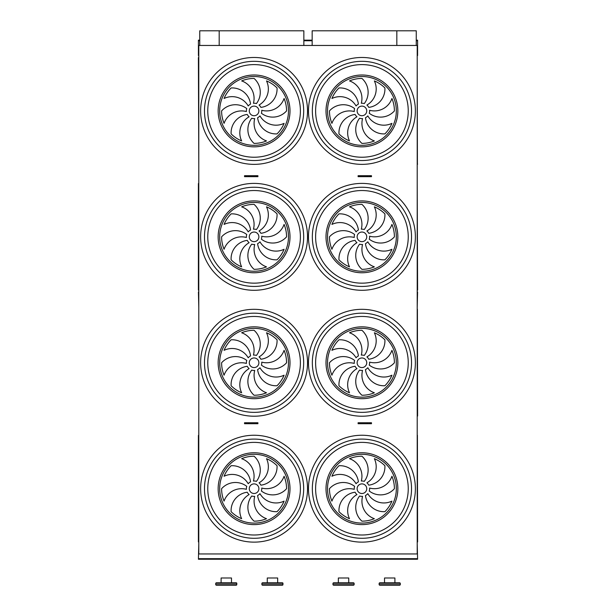 <?xml version="1.0" encoding="UTF-8"?>
<svg xmlns="http://www.w3.org/2000/svg" width="616" height="616" viewBox="0 0 616 616"><rect width="100%" height="100%" fill="white"/><g stroke="black" fill="none" stroke-linecap="round" stroke-linejoin="round"><path stroke-width="0.92" d="M417.217 553.961L198.783 553.961L198.783 45.461L417.217 45.461L417.217 553.961M359.459 423.708L371.479 423.708L371.479 422.745L358.104 422.745L358.104 423.708L359.459 423.708L359.459 422.745M244.537 423.708L244.537 422.745L257.911 422.745L257.911 423.708L244.537 423.708M248.656 176.669L244.537 176.669L244.537 175.706L256.549 175.706L256.549 176.669L248.656 176.669L248.656 175.706M359.459 176.669L371.479 176.669L371.479 175.706L358.104 175.706L358.104 176.669L359.459 176.669L359.459 175.706M417.586 40.171L416.262 40.171L417.586 40.171L417.586 55.556M198.421 40.171L199.746 40.171L198.421 40.171L198.421 55.556M417.586 292.022L417.217 307.399M198.783 543.866L198.421 559.243L417.586 559.243L417.586 558.666L198.421 558.666M417.217 543.866L417.586 558.666M198.398 57.658L198.783 164.572M417.409 164.364L417.217 57.28M254.077 115.723A4.805 4.805 0 0 0 258.243 108.516A4.805 4.805 0 0 0 249.919 108.516A4.805 4.805 0 0 0 254.077 115.723M250.558 104.089A18.549 18.549 0 0 0 231.115 87.957A32.479 32.479 0 0 0 224.07 98.491A18.549 18.549 0 0 1 248.21 105.952A7.692 7.692 0 0 1 250.558 104.089M253.438 103.257A7.692 7.692 0 0 1 256.425 103.596A18.549 18.549 0 0 0 254.077 78.44A32.479 32.479 0 0 0 241.649 80.912A18.549 18.549 0 0 1 253.438 103.257M259.043 105.051A7.692 7.692 0 0 1 260.915 107.4A18.549 18.549 0 0 0 277.046 87.957A32.479 32.479 0 0 0 266.512 80.912A18.549 18.549 0 0 1 259.043 105.051M261.746 110.279A7.692 7.692 0 0 1 261.407 113.259A18.549 18.549 0 0 0 286.563 110.919A32.479 32.479 0 0 0 284.084 98.491A18.549 18.549 0 0 1 261.746 110.279M259.952 115.885A7.692 7.692 0 0 1 257.603 117.756A18.549 18.549 0 0 0 277.046 133.888A32.479 32.479 0 0 0 284.084 123.346A18.549 18.549 0 0 1 259.952 115.885M254.724 118.58A7.692 7.692 0 0 1 251.736 118.241A18.549 18.549 0 0 0 254.077 143.397A32.479 32.479 0 0 0 266.512 140.925A18.549 18.549 0 0 1 254.724 118.58M249.11 116.794A7.692 7.692 0 0 1 247.247 114.445A18.549 18.549 0 0 0 231.115 133.888A32.479 32.479 0 0 0 241.649 140.925A18.549 18.549 0 0 1 249.11 116.794M246.415 111.558A7.692 7.692 0 0 1 246.754 108.578A18.549 18.549 0 0 0 221.598 110.919A32.479 32.479 0 0 0 224.07 123.346A18.549 18.549 0 0 1 246.415 111.558M361.931 115.723A4.805 4.805 0 0 0 366.096 108.516A4.805 4.805 0 0 0 357.773 108.516A4.805 4.805 0 0 0 361.931 115.723M358.412 104.089A18.549 18.549 0 0 0 338.969 87.957A32.479 32.479 0 0 0 331.924 98.491A18.549 18.549 0 0 1 356.063 105.952A7.692 7.692 0 0 1 358.412 104.089M361.292 103.257A7.692 7.692 0 0 1 364.272 103.596A18.549 18.549 0 0 0 361.931 78.44A32.479 32.479 0 0 0 349.503 80.912A18.549 18.549 0 0 1 361.292 103.257M366.897 105.051A7.692 7.692 0 0 1 368.768 107.4A18.549 18.549 0 0 0 384.9 87.957A32.479 32.479 0 0 0 374.359 80.912A18.549 18.549 0 0 1 366.897 105.051M369.592 110.279A7.692 7.692 0 0 1 369.254 113.259A18.549 18.549 0 0 0 394.409 110.919A32.479 32.479 0 0 0 391.938 98.491A18.549 18.549 0 0 1 369.592 110.279M367.806 115.885A7.692 7.692 0 0 1 365.457 117.756A18.549 18.549 0 0 0 384.9 133.888A32.479 32.479 0 0 0 391.938 123.346A18.549 18.549 0 0 1 367.806 115.885M362.57 118.58A7.692 7.692 0 0 1 359.59 118.241A18.549 18.549 0 0 0 361.931 143.397A32.479 32.479 0 0 0 374.359 140.925A18.549 18.549 0 0 1 362.57 118.58M356.964 116.794A7.692 7.692 0 0 1 355.101 114.445A18.549 18.549 0 0 0 338.969 133.888A32.479 32.479 0 0 0 349.503 140.925A18.549 18.549 0 0 1 356.964 116.794M354.269 111.558A7.692 7.692 0 0 1 354.608 108.578A18.549 18.549 0 0 0 329.452 110.919A32.479 32.479 0 0 0 331.924 123.346A18.549 18.549 0 0 1 354.269 111.558M361.931 160.522A49.603 49.603 0 0 1 318.98 86.117A49.603 49.603 0 0 1 404.889 86.117A49.603 49.603 0 0 1 361.931 160.522M254.077 160.522A49.603 49.603 0 0 1 211.126 86.117A49.603 49.603 0 0 1 297.035 86.117A49.603 49.603 0 0 1 254.077 160.522M198.398 290.098L198.398 183.576L198.398 290.113L198.783 289.951M417.602 290.113L417.217 183.206M254.077 241.649A4.805 4.805 0 0 0 258.243 234.442A4.805 4.805 0 0 0 249.919 234.442A4.805 4.805 0 0 0 254.077 241.649M250.558 230.007A18.549 18.549 0 0 0 231.115 213.875A32.479 32.479 0 0 0 224.07 224.416A18.549 18.549 0 0 1 248.21 231.878A7.692 7.692 0 0 1 250.558 230.007M253.438 229.183A7.692 7.692 0 0 1 256.425 229.522A18.549 18.549 0 0 0 254.077 204.366A32.479 32.479 0 0 0 241.649 206.837A18.549 18.549 0 0 1 253.438 229.183M259.043 230.969A7.692 7.692 0 0 1 260.915 233.318A18.549 18.549 0 0 0 277.046 213.875A32.479 32.479 0 0 0 266.512 206.837A18.549 18.549 0 0 1 259.043 230.969M261.746 236.205A7.692 7.692 0 0 1 261.407 239.185A18.549 18.549 0 0 0 286.563 236.844A32.479 32.479 0 0 0 284.084 224.416A18.549 18.549 0 0 1 261.746 236.205M259.952 241.811A7.692 7.692 0 0 1 257.603 243.682A18.549 18.549 0 0 0 277.046 259.813A32.479 32.479 0 0 0 284.084 249.272A18.549 18.549 0 0 1 259.952 241.811M254.724 244.506A7.692 7.692 0 0 1 251.736 244.167A18.549 18.549 0 0 0 254.077 269.323A32.479 32.479 0 0 0 266.512 266.851A18.549 18.549 0 0 1 254.724 244.506M249.11 242.712A7.692 7.692 0 0 1 247.247 240.371A18.549 18.549 0 0 0 231.115 259.813A32.479 32.479 0 0 0 241.649 266.851A18.549 18.549 0 0 1 249.11 242.712M246.415 237.483A7.692 7.692 0 0 1 246.754 234.504A18.549 18.549 0 0 0 221.598 236.844A32.479 32.479 0 0 0 224.07 249.272A18.549 18.549 0 0 1 246.415 237.483M361.931 241.649A4.805 4.805 0 0 0 366.096 234.442A4.805 4.805 0 0 0 357.773 234.442A4.805 4.805 0 0 0 361.931 241.649M358.412 230.007A18.549 18.549 0 0 0 338.969 213.875A32.479 32.479 0 0 0 331.924 224.416A18.549 18.549 0 0 1 356.063 231.878A7.692 7.692 0 0 1 358.412 230.007M361.292 229.183A7.692 7.692 0 0 1 364.272 229.522A18.549 18.549 0 0 0 361.931 204.366A32.479 32.479 0 0 0 349.503 206.837A18.549 18.549 0 0 1 361.292 229.183M366.897 230.969A7.692 7.692 0 0 1 368.768 233.318A18.549 18.549 0 0 0 384.9 213.875A32.479 32.479 0 0 0 374.359 206.837A18.549 18.549 0 0 1 366.897 230.969M369.592 236.205A7.692 7.692 0 0 1 369.254 239.185A18.549 18.549 0 0 0 394.409 236.844A32.479 32.479 0 0 0 391.938 224.416A18.549 18.549 0 0 1 369.592 236.205M367.806 241.811A7.692 7.692 0 0 1 365.457 243.682A18.549 18.549 0 0 0 384.9 259.813A32.479 32.479 0 0 0 391.938 249.272A18.549 18.549 0 0 1 367.806 241.811M362.57 244.506A7.692 7.692 0 0 1 359.59 244.167A18.549 18.549 0 0 0 361.931 269.323A32.479 32.479 0 0 0 374.359 266.851A18.549 18.549 0 0 1 362.57 244.506M356.964 242.712A7.692 7.692 0 0 1 355.101 240.371A18.549 18.549 0 0 0 338.969 259.813A32.479 32.479 0 0 0 349.503 266.851A18.549 18.549 0 0 1 356.964 242.712M354.269 237.483A7.692 7.692 0 0 1 354.608 234.504A18.549 18.549 0 0 0 329.452 236.844A32.479 32.479 0 0 0 331.924 249.272A18.549 18.549 0 0 1 354.269 237.483M361.931 286.448A49.603 49.603 0 0 1 318.98 212.043A49.603 49.603 0 0 1 404.889 212.043A49.603 49.603 0 0 1 361.931 286.448M254.077 286.448A49.603 49.603 0 0 1 211.126 212.043A49.603 49.603 0 0 1 297.035 212.043A49.603 49.603 0 0 1 254.077 286.448M198.783 415.877L198.783 309.109M417.409 309.324L417.602 416.039L417.217 309.656M254.077 367.575A4.805 4.805 0 0 0 258.243 360.368A4.805 4.805 0 0 0 249.919 360.368A4.805 4.805 0 0 0 254.077 367.575M250.558 355.933A18.549 18.549 0 0 0 231.115 339.801A32.479 32.479 0 0 0 224.07 350.335A18.549 18.549 0 0 1 248.21 357.804A7.692 7.692 0 0 1 250.558 355.933M253.438 355.101A7.692 7.692 0 0 1 256.425 355.44A18.549 18.549 0 0 0 254.077 330.291A32.479 32.479 0 0 0 241.649 332.763A18.549 18.549 0 0 1 253.438 355.101M259.043 356.895A7.692 7.692 0 0 1 260.915 359.244A18.549 18.549 0 0 0 277.046 339.801A32.479 32.479 0 0 0 266.512 332.763A18.549 18.549 0 0 1 259.043 356.895M261.746 362.123A7.692 7.692 0 0 1 261.407 365.111A18.549 18.549 0 0 0 286.563 362.77A32.479 32.479 0 0 0 284.084 350.335A18.549 18.549 0 0 1 261.746 362.123M259.952 367.737A7.692 7.692 0 0 1 257.603 369.6A18.549 18.549 0 0 0 277.046 385.731A32.479 32.479 0 0 0 284.084 375.198A18.549 18.549 0 0 1 259.952 367.737M254.724 370.432A7.692 7.692 0 0 1 251.736 370.093A18.549 18.549 0 0 0 254.077 395.249A32.479 32.479 0 0 0 266.512 392.777A18.549 18.549 0 0 1 254.724 370.432M249.11 368.637A7.692 7.692 0 0 1 247.247 366.289A18.549 18.549 0 0 0 231.115 385.731A32.479 32.479 0 0 0 241.649 392.777A18.549 18.549 0 0 1 249.11 368.637M246.415 363.409A7.692 7.692 0 0 1 246.754 360.429A18.549 18.549 0 0 0 221.598 362.77A32.479 32.479 0 0 0 224.07 375.198A18.549 18.549 0 0 1 246.415 363.409M361.931 367.575A4.805 4.805 0 0 0 366.096 360.368A4.805 4.805 0 0 0 357.773 360.368A4.805 4.805 0 0 0 361.931 367.575M358.412 355.933A18.549 18.549 0 0 0 338.969 339.801A32.479 32.479 0 0 0 331.924 350.335A18.549 18.549 0 0 1 356.063 357.804A7.692 7.692 0 0 1 358.412 355.933M361.292 355.101A7.692 7.692 0 0 1 364.272 355.44A18.549 18.549 0 0 0 361.931 330.291A32.479 32.479 0 0 0 349.503 332.763A18.549 18.549 0 0 1 361.292 355.101M366.897 356.895A7.692 7.692 0 0 1 368.768 359.244A18.549 18.549 0 0 0 384.9 339.801A32.479 32.479 0 0 0 374.359 332.763A18.549 18.549 0 0 1 366.897 356.895M369.592 362.123A7.692 7.692 0 0 1 369.254 365.111A18.549 18.549 0 0 0 394.409 362.77A32.479 32.479 0 0 0 391.938 350.335A18.549 18.549 0 0 1 369.592 362.123M367.806 367.737A7.692 7.692 0 0 1 365.457 369.6A18.549 18.549 0 0 0 384.9 385.731A32.479 32.479 0 0 0 391.938 375.198A18.549 18.549 0 0 1 367.806 367.737M362.57 370.432A7.692 7.692 0 0 1 359.59 370.093A18.549 18.549 0 0 0 361.931 395.249A32.479 32.479 0 0 0 374.359 392.777A18.549 18.549 0 0 1 362.57 370.432M356.964 368.637A7.692 7.692 0 0 1 355.101 366.289A18.549 18.549 0 0 0 338.969 385.731A32.479 32.479 0 0 0 349.503 392.777A18.549 18.549 0 0 1 356.964 368.637M354.269 363.409A7.692 7.692 0 0 1 354.608 360.429A18.549 18.549 0 0 0 329.452 362.77A32.479 32.479 0 0 0 331.924 375.198A18.549 18.549 0 0 1 354.269 363.409M361.931 412.366A49.603 49.603 0 0 1 318.98 337.968A49.603 49.603 0 0 1 404.889 337.968A49.603 49.603 0 0 1 361.931 412.366M254.077 412.366A49.603 49.603 0 0 1 211.126 337.968A49.603 49.603 0 0 1 297.035 337.968A49.603 49.603 0 0 1 254.077 412.366M312.158 45.461L312.158 30.8L416.262 30.8L416.262 45.461M219.188 45.461L219.188 30.8L199.746 30.8L199.746 45.461M396.827 30.8L396.827 45.461M219.188 30.8L303.857 30.8L303.857 45.461M354.269 489.327A7.692 7.692 0 0 1 354.608 486.347A18.549 18.549 0 0 0 329.452 488.688A32.479 32.479 0 0 0 331.924 501.124A18.549 18.549 0 0 1 354.269 489.327M356.964 494.563A7.692 7.692 0 0 1 355.101 492.215A18.549 18.549 0 0 0 338.969 511.657A32.479 32.479 0 0 0 349.503 518.695A18.549 18.549 0 0 1 356.964 494.563M362.57 496.357A7.692 7.692 0 0 1 359.59 496.019A18.549 18.549 0 0 0 361.931 521.167A32.479 32.479 0 0 0 374.359 518.695A18.549 18.549 0 0 1 362.57 496.357M367.806 493.655A7.692 7.692 0 0 1 365.457 495.526A18.549 18.549 0 0 0 384.9 511.657A32.479 32.479 0 0 0 391.938 501.124A18.549 18.549 0 0 1 367.806 493.655M369.592 488.049A7.692 7.692 0 0 1 369.254 491.029A18.549 18.549 0 0 0 394.409 488.688A32.479 32.479 0 0 0 391.938 476.26A18.549 18.549 0 0 1 369.592 488.049M366.897 482.821A7.692 7.692 0 0 1 368.768 485.169A18.549 18.549 0 0 0 384.9 465.727A32.479 32.479 0 0 0 374.359 458.681A18.549 18.549 0 0 1 366.897 482.821M361.292 481.027A7.692 7.692 0 0 1 364.272 481.365A18.549 18.549 0 0 0 361.931 456.21A32.479 32.479 0 0 0 349.503 458.681A18.549 18.549 0 0 1 361.292 481.027M358.412 481.858A18.549 18.549 0 0 0 338.969 465.727A32.479 32.479 0 0 0 331.924 476.26A18.549 18.549 0 0 1 356.063 483.722A7.692 7.692 0 0 1 358.412 481.858M361.931 493.501A4.805 4.805 0 0 0 366.096 486.286A4.805 4.805 0 0 0 357.773 486.286A4.805 4.805 0 0 0 361.931 493.501M246.415 489.327A7.692 7.692 0 0 1 246.754 486.347A18.549 18.549 0 0 0 221.598 488.688A32.479 32.479 0 0 0 224.07 501.124A18.549 18.549 0 0 1 246.415 489.327M249.11 494.563A7.692 7.692 0 0 1 247.247 492.215A18.549 18.549 0 0 0 231.115 511.657A32.479 32.479 0 0 0 241.649 518.695A18.549 18.549 0 0 1 249.11 494.563M254.724 496.357A7.692 7.692 0 0 1 251.736 496.019A18.549 18.549 0 0 0 254.077 521.167A32.479 32.479 0 0 0 266.512 518.695A18.549 18.549 0 0 1 254.724 496.357M259.952 493.655A7.692 7.692 0 0 1 257.603 495.526A18.549 18.549 0 0 0 277.046 511.657A32.479 32.479 0 0 0 284.084 501.124A18.549 18.549 0 0 1 259.952 493.655M261.746 488.049A7.692 7.692 0 0 1 261.407 491.029A18.549 18.549 0 0 0 286.563 488.688A32.479 32.479 0 0 0 284.084 476.26A18.549 18.549 0 0 1 261.746 488.049M259.043 482.821A7.692 7.692 0 0 1 260.915 485.169A18.549 18.549 0 0 0 277.046 465.727A32.479 32.479 0 0 0 266.512 458.681A18.549 18.549 0 0 1 259.043 482.821M253.438 481.027A7.692 7.692 0 0 1 256.425 481.365A18.549 18.549 0 0 0 254.077 456.21A32.479 32.479 0 0 0 241.649 458.681A18.549 18.549 0 0 1 253.438 481.027M250.558 481.858A18.549 18.549 0 0 0 231.115 465.727A32.479 32.479 0 0 0 224.07 476.26A18.549 18.549 0 0 1 248.21 483.722A7.692 7.692 0 0 1 250.558 481.858M254.077 493.501A4.805 4.805 0 0 0 258.243 486.286A4.805 4.805 0 0 0 249.919 486.286A4.805 4.805 0 0 0 254.077 493.501M361.931 538.292A49.603 49.603 0 0 1 318.98 463.894A49.603 49.603 0 0 1 404.889 463.894A49.603 49.603 0 0 1 361.931 538.292A49.603 49.603 0 0 1 318.98 463.894A49.603 49.603 0 0 1 404.889 463.894A49.603 49.603 0 0 1 361.931 538.292M254.077 538.292A49.603 49.603 0 0 1 211.126 463.894A49.603 49.603 0 0 1 297.035 463.894A49.603 49.603 0 0 1 254.077 538.292A49.603 49.603 0 0 1 211.126 463.894A49.603 49.603 0 0 1 297.035 463.894A49.603 49.603 0 0 1 254.077 538.292M198.398 541.941L198.398 435.42L198.398 541.941M198.783 435.05L198.783 542.35M417.409 435.243L417.602 541.965L417.217 435.581M198.421 292.022L198.783 307.399M312.158 40.171L303.857 40.171L312.158 40.171M369.708 423.708L369.708 422.745M367.352 423.708L367.352 422.745M248.656 423.708L248.656 422.745M256.549 423.708L256.549 422.745M246.308 423.708L246.308 422.745M246.308 176.669L246.308 175.706M256.549 175.706L257.911 175.706L257.911 176.669L256.549 176.669M369.708 176.669L369.708 175.706M367.352 176.669L367.352 175.706M283.037 583.275L261.892 583.275L262.37 582.798L282.559 582.798L283.037 583.275L282.559 585.2L262.37 585.2L261.892 584.723L283.037 584.723M236.875 583.275L215.723 583.275L216.208 582.798L236.39 582.798L236.875 583.275L236.39 585.2L216.208 585.2L215.723 584.723L236.875 584.723M400.285 584.723L400.285 583.275L379.14 583.275L379.14 584.723L400.285 584.723L399.807 585.2L379.618 585.2L379.14 584.723M379.14 583.275L379.618 582.798L399.807 582.798L400.285 583.275M354.123 584.723L354.123 583.275L332.971 583.275L332.971 584.723L354.123 584.723L353.638 585.2L333.456 585.2L332.971 584.723M332.971 583.275L333.456 582.798L353.638 582.798L354.123 583.275M348.741 585.2L353.638 585.2M221.113 582.798L221.113 577.993L231.493 577.993L231.493 582.798M384.523 582.798L384.523 577.993L394.902 577.993L394.902 582.798M338.361 582.798L338.361 577.993L348.741 577.993L348.741 582.798M267.275 582.798L267.275 577.993L277.654 577.993L277.654 582.798M254.077 164.364A53.446 53.446 0 0 1 207.792 84.2A53.446 53.446 0 0 1 300.362 84.2A53.446 53.446 0 0 1 254.077 164.364M361.931 164.364A53.446 53.446 0 0 1 315.646 84.2A53.446 53.446 0 0 1 408.216 84.2A53.446 53.446 0 0 1 361.931 164.364M254.077 290.29A53.446 53.446 0 0 1 207.792 210.118A53.446 53.446 0 0 1 300.362 210.118A53.446 53.446 0 0 1 254.077 290.29M361.931 290.29A53.446 53.446 0 0 1 315.646 210.118A53.446 53.446 0 0 1 408.216 210.118A53.446 53.446 0 0 1 361.931 290.29M254.077 416.216A53.446 53.446 0 0 1 207.792 336.043A53.446 53.446 0 0 1 300.362 336.043A53.446 53.446 0 0 1 254.077 416.216M361.931 416.216A53.446 53.446 0 0 1 315.646 336.043A53.446 53.446 0 0 1 408.216 336.043A53.446 53.446 0 0 1 361.931 416.216M361.931 542.134A53.446 53.446 0 0 1 315.646 461.969A53.446 53.446 0 0 1 408.216 461.969A53.446 53.446 0 0 1 361.931 542.134M254.077 542.134A53.446 53.446 0 0 1 207.792 461.969A53.446 53.446 0 0 1 300.362 461.969A53.446 53.446 0 0 1 254.077 542.134M417.586 40.748L416.262 40.748M312.158 40.748L303.857 40.748M199.746 40.748L198.421 40.748M417.217 164.033L417.217 57.812M254.077 146.839A35.92 35.92 0 0 1 222.969 92.962A35.92 35.92 0 0 1 285.193 92.962A35.92 35.92 0 0 1 254.077 146.839M254.077 145.322A34.404 34.404 0 0 0 283.876 93.717A34.404 34.404 0 0 0 224.286 93.717A34.404 34.404 0 0 0 254.077 145.322M361.931 146.839A35.92 35.92 0 0 1 330.823 92.962A35.92 35.92 0 0 1 393.039 92.962A35.92 35.92 0 0 1 361.931 146.839M361.931 145.322A34.404 34.404 0 0 0 391.722 93.717A34.404 34.404 0 0 0 332.139 93.717A34.404 34.404 0 0 0 361.931 145.322M361.931 157.234A46.316 46.316 0 0 0 408.246 110.919A46.316 46.316 0 0 0 361.931 64.603A46.316 46.316 0 0 0 315.615 110.919A46.316 46.316 0 0 0 361.931 157.234M254.077 157.234A46.316 46.316 0 0 0 300.392 110.919A46.316 46.316 0 0 0 254.077 64.603A46.316 46.316 0 0 0 207.769 110.919A46.316 46.316 0 0 0 254.077 157.234M417.217 289.951L417.217 183.73M254.077 272.765A35.92 35.92 0 0 1 222.969 218.88A35.92 35.92 0 0 1 285.193 218.88A35.92 35.92 0 0 1 254.077 272.765M254.077 271.248A34.404 34.404 0 0 0 283.876 219.643A34.404 34.404 0 0 0 224.286 219.643A34.404 34.404 0 0 0 254.077 271.248M361.931 272.765A35.92 35.92 0 0 1 330.823 218.88A35.92 35.92 0 0 1 393.039 218.88A35.92 35.92 0 0 1 361.931 272.765M361.931 271.248A34.404 34.404 0 0 0 391.722 219.643A34.404 34.404 0 0 0 332.139 219.643A34.404 34.404 0 0 0 361.931 271.248M361.931 283.16A46.316 46.316 0 0 0 408.246 236.844A46.316 46.316 0 0 0 361.931 190.529A46.316 46.316 0 0 0 315.615 236.844A46.316 46.316 0 0 0 361.931 283.16M254.077 283.16A46.316 46.316 0 0 0 300.392 236.844A46.316 46.316 0 0 0 254.077 190.529A46.316 46.316 0 0 0 207.769 236.844A46.316 46.316 0 0 0 254.077 283.16M417.602 416.039L417.217 415.877M254.077 398.691A35.92 35.92 0 0 1 222.969 344.806A35.92 35.92 0 0 1 285.193 344.806A35.92 35.92 0 0 1 254.077 398.691M254.077 397.166A34.404 34.404 0 0 0 283.876 345.568A34.404 34.404 0 0 0 224.286 345.568A34.404 34.404 0 0 0 254.077 397.166M361.931 398.691A35.92 35.92 0 0 1 330.823 344.806A35.92 35.92 0 0 1 393.039 344.806A35.92 35.92 0 0 1 361.931 398.691M361.931 397.166A34.404 34.404 0 0 0 391.722 345.568A34.404 34.404 0 0 0 332.139 345.568A34.404 34.404 0 0 0 361.931 397.166M361.931 409.078A46.316 46.316 0 0 0 408.246 362.77A46.316 46.316 0 0 0 361.931 316.455A46.316 46.316 0 0 0 315.615 362.77A46.316 46.316 0 0 0 361.931 409.078M254.077 409.078A46.316 46.316 0 0 0 300.392 362.77A46.316 46.316 0 0 0 254.077 316.455A46.316 46.316 0 0 0 207.769 362.77A46.316 46.316 0 0 0 254.077 409.078M361.931 523.092A34.404 34.404 0 0 0 391.722 471.486A34.404 34.404 0 0 0 332.139 471.486A34.404 34.404 0 0 0 361.931 523.092M254.077 523.092A34.404 34.404 0 0 0 283.876 471.486A34.404 34.404 0 0 0 224.286 471.486A34.404 34.404 0 0 0 254.077 523.092M254.077 524.609A35.92 35.92 0 0 1 218.156 488.688A35.92 35.92 0 0 1 254.077 452.768A35.92 35.92 0 0 1 290.005 488.688A35.92 35.92 0 0 1 254.077 524.609M254.077 442.38A46.316 46.316 0 0 0 207.769 488.688A46.316 46.316 0 0 0 254.077 535.004A46.316 46.316 0 0 0 300.392 488.688A46.316 46.316 0 0 0 254.077 442.38M361.931 524.609A35.92 35.92 0 0 1 326.01 488.688A35.92 35.92 0 0 1 361.931 452.768A35.92 35.92 0 0 1 397.851 488.688A35.92 35.92 0 0 1 361.931 524.609M361.931 442.38A46.316 46.316 0 0 0 315.615 488.688A46.316 46.316 0 0 0 361.931 535.004A46.316 46.316 0 0 0 408.246 488.688A46.316 46.316 0 0 0 361.931 442.38M417.217 541.803L417.217 542.35M198.783 57.265L198.398 57.65M417.217 164.572L417.602 164.187M198.783 183.191L198.398 183.576M261.892 583.275L261.892 584.723M215.723 583.275L215.723 584.723"/></g></svg>
